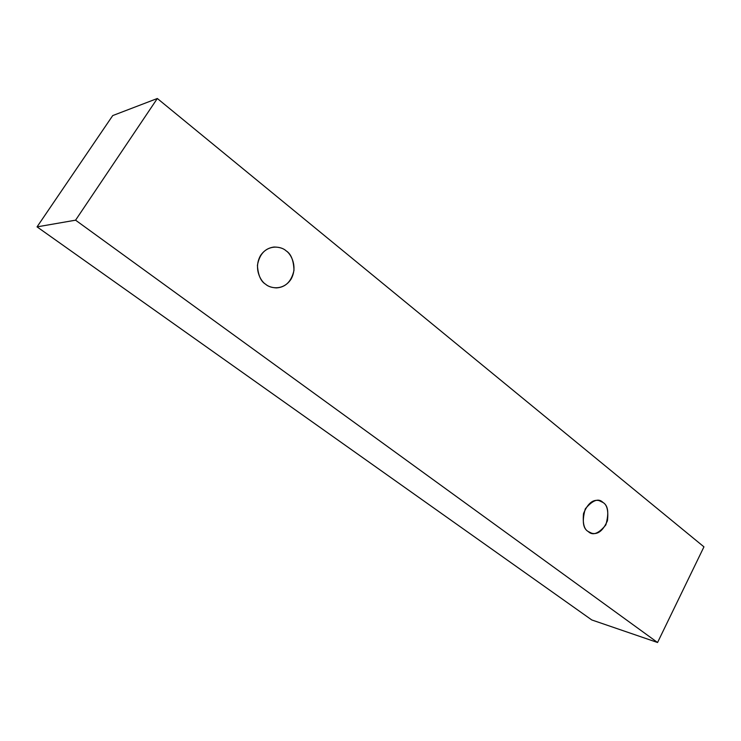 <?xml version="1.0" encoding="UTF-8"?>
<svg xmlns="http://www.w3.org/2000/svg" width="741" height="741" viewBox="0 0 741 741"><rect width="100%" height="100%" fill="white"/><g stroke="black" fill="none" stroke-linecap="round" stroke-linejoin="round"><path stroke-width="1.11" d="M157.333 98.497L703.95 546.849L657.563 642.503L591.772 619.948L657.563 642.503L75.573 220.179L37.05 226.866L591.772 619.948L37.05 226.866L75.573 220.179L157.333 98.497L112.725 115.577L157.333 98.497L75.573 220.179L657.563 642.503L703.95 546.849L157.333 98.497M112.725 115.577L37.05 226.866L112.725 115.577M265.584 284.211C260.573 281.256 253.348 268.168 260.563 255.497C268.677 243.576 281.978 246.688 286.156 250.875C291.083 253.959 298.002 266.806 291 279.255C283.164 291.074 269.9 288.379 265.584 284.211C268.047 286.387 271.651 287.628 276.384 287.906C285.572 287.36 291.435 281.506 293.982 270.372C293.621 260.313 291.009 253.82 286.156 250.875C283.507 248.374 279.468 247.086 274.031 247.022C264.898 248.254 259.359 254.395 257.414 265.445C258.127 275.207 260.851 281.46 265.584 284.211M588.178 531.501C582.908 528.49 581.935 520.942 585.279 508.872C592.698 500.055 598.617 497.924 603.035 502.5C608.185 505.566 609.121 513.041 605.842 524.924C598.571 533.752 592.68 535.947 588.178 531.501L591.726 533.233C597.82 534.854 603.054 530.695 607.435 520.775C608.565 510.864 607.092 504.769 603.035 502.5L599.034 500.583C592.828 499.212 587.659 503.537 583.519 513.569C582.593 523.378 584.149 529.361 588.178 531.501"/></g></svg>
